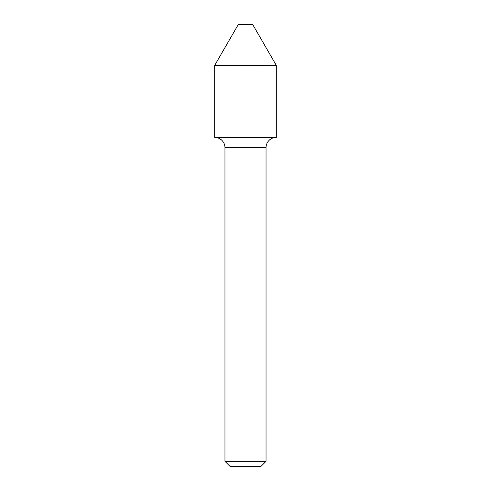 <?xml version="1.0" encoding="UTF-8"?>
<svg xmlns="http://www.w3.org/2000/svg" width="491" height="491" viewBox="0 0 491 491"><rect width="100%" height="100%" fill="white"/><g stroke="black" fill="none" stroke-linecap="round" stroke-linejoin="round"><path stroke-width="0.37" stroke-dasharray="2.46 1.84" d="M245.5 65.463L276.218 65.463L245.5 65.463M214.696 65.383L276.304 65.383M238.27 24.55L252.73 24.55M214.696 137.406L276.304 137.406M214.696 65.542L276.304 65.542M230.089 466.45L260.911 466.45M224.964 461.325L266.036 461.325M224.964 147.674L266.036 147.674"/><path stroke-width="0.74" d="M276.304 65.542L214.696 65.383L276.218 65.463L214.696 65.542L214.696 137.406L276.304 137.406L276.304 65.542L214.696 65.542M276.304 65.383L252.73 24.55L238.27 24.55L214.696 65.383M266.036 147.674L224.964 147.674L224.964 461.325L266.036 461.325L266.036 147.674A10.268 10.268 0 0 1 276.304 137.406M266.036 461.325L260.911 466.45L230.089 466.45L224.964 461.325M224.964 147.674A10.268 10.268 0 0 0 214.696 137.406"/></g></svg>
